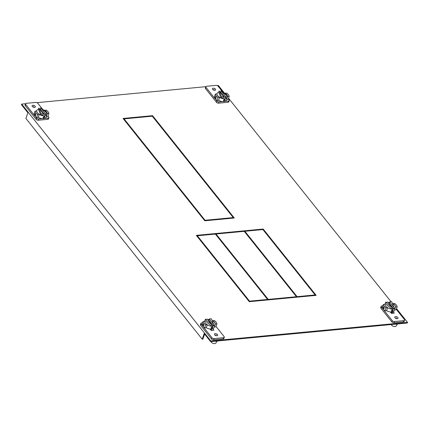<?xml version="1.0" encoding="UTF-8"?>
<svg xmlns="http://www.w3.org/2000/svg" width="429" height="429" viewBox="0 0 429 429"><rect width="100%" height="100%" fill="white"/><g stroke="black" fill="none" stroke-linecap="round" stroke-linejoin="round"><path stroke-width="0.64" d="M381.177 306.327L380.732 307.582A1.603 0.858 19.4 0 0 380.914 308.242L391.865 321.954A1.603 0.858 19.4 0 0 393.961 322.79L403.432 321.895A1.603 0.858 19.4 0 0 404.172 321.46L404.611 320.206A1.603 0.858 -160.6 0 1 403.871 320.64L394.401 321.536A1.603 0.858 -160.6 0 1 392.304 320.699L381.354 306.987A1.603 0.858 -160.6 0 1 381.177 306.327A1.603 0.858 -160.6 0 1 381.917 305.898L382.866 305.807M391.95 311.958L392.948 313.208L391.95 311.947M385.982 307.791A7.293 3.92 -160.6 0 1 384.207 306.177A7.293 3.92 -160.6 0 1 383.333 304.472L382.266 307.518A7.293 3.92 19.4 0 0 383.135 309.218A7.293 3.92 19.4 0 0 384.91 310.832L386.55 310.676L387.623 307.636L385.982 307.791L384.91 310.832M392.867 303.721L394.562 303.41A7.293 3.92 -160.6 0 1 396.337 305.03A7.293 3.92 -160.6 0 1 397.211 306.73L396.139 309.77L394.605 309.915M396.289 309.352L404.434 319.551A1.603 0.858 -160.6 0 1 404.611 320.206M394.948 317.782A1.737 0.933 19.4 0 0 396.669 318.672A1.737 0.933 19.4 0 0 398.026 318.221A1.737 0.933 19.4 0 0 397.833 317.508A1.737 0.933 19.4 0 0 396.112 316.623A1.737 0.933 19.4 0 0 394.755 317.069A1.737 0.933 19.4 0 0 394.948 317.782M390.283 311.931L391.42 313.352L394.289 313.079L393.152 311.658M397.211 306.73L395.517 307.041M395.57 306.885A5.518 2.965 19.4 0 0 394.862 305.169A5.518 2.965 19.4 0 0 392.926 303.566M383.167 307.223L383.912 307.019L384.186 308.505L383.311 308.714L383.167 307.223M383.547 306.805L383.912 307.019M383.751 308.923L383.311 308.714M383.333 304.472L384.974 304.317A5.518 2.965 19.4 0 0 385.682 306.033A5.518 2.965 19.4 0 0 387.623 307.636M395.238 324.158A3.352 1.802 19.4 0 0 396.396 324.206A3.352 1.802 19.4 0 0 397.324 323.965M391.339 324.528A2.563 1.378 19.4 0 0 391.666 325.22A2.563 1.378 19.4 0 0 395.023 326.555A2.563 1.378 19.4 0 0 396.123 326.045L397.56 323.943M386.55 310.676A5.518 2.965 19.4 0 0 391.849 311.958A5.518 2.965 19.4 0 0 394.407 310.478L395.425 307.593A5.518 2.965 -160.6 0 1 393.736 308.918L389.157 303.185L389.602 301.93L391.715 301.732L394.181 307.663L393.736 308.918A5.518 2.965 -160.6 0 1 392.867 309.073A5.518 2.965 -160.6 0 1 391.886 309.094A5.518 2.965 -160.6 0 1 387.569 307.791M391.393 310.634L391.468 311.245L392.026 311.459L393.162 310.467L392.626 309.765L391.393 310.634M384.926 304.322A5.518 2.965 -160.6 0 1 385.011 303.925A5.518 2.965 -160.6 0 1 385.194 303.56L391.886 309.094L392.331 307.84L385.633 302.306L385.194 303.56M387.998 302.413A5.518 2.965 -160.6 0 1 389.398 302.509M385.633 302.306L387.752 302.107L392.331 307.84M393.136 309.915L392.626 309.765M392.449 303.496A5.518 2.965 -160.6 0 1 395.425 307.593M394.181 307.663L389.602 301.93M391.312 313.224A3.882 2.086 19.4 0 0 391.849 312.736M407.55 322.388L407.33 323.016L210.623 341.623L204.188 333.569L202.204 339.216L25.896 118.425L27.88 112.779L21.45 104.724L21.67 104.097L210.843 340.996L407.55 322.388L396.546 308.612M392.278 313.272L391.645 312.478L391.827 311.963M202.552 322.865L201.603 322.957A1.603 0.858 -160.6 0 0 200.863 323.386A1.603 0.858 -160.6 0 0 201.04 324.045L202.82 326.276A7.293 3.92 19.4 0 0 204.595 327.89L206.236 327.735A5.518 2.965 19.4 0 0 211.535 329.016L211.331 329.536L211.958 330.33M315.481 295.425L315.111 294.964M244.841 231.376L244.294 231.424M215.991 234.105L215.444 234.154M197.302 235.87L196.755 235.923M233.612 218.071L233.242 217.61M124.051 118.967L123.504 119.021M217.23 85.596L218.377 85.489L224.485 93.136M228.566 98.246L391.098 301.791M205.818 86.674L36.915 102.654M25.504 103.732L21.67 104.097M316.152 295.366L263.186 229.032L196.305 235.36L249.27 301.689L316.152 295.366M234.282 218.007L152.558 115.664L123.053 118.458L204.778 220.796L234.282 218.007M210.843 340.996L210.623 341.623M204.628 334.121L202.858 339.157L202.204 339.216M263.186 229.032L262.966 229.644M152.558 115.664L152.343 116.28M205.051 220.265L233.247 217.594L152.284 116.2L124.088 118.871L205.051 220.265L204.869 220.79M233.247 217.594L233.065 218.12M124.088 118.871L123.874 119.482M296.9 297.184L297.088 296.659L244.873 231.274L262.907 229.569L315.117 294.954L314.934 295.479M297.088 296.659L315.117 294.954M296.793 297.195L296.428 296.734M244.659 231.885L244.873 231.274M267.583 299.447L215.369 234.062L197.34 235.768L249.549 301.153L267.583 299.447L267.396 299.978M197.34 235.768L197.12 236.384M249.549 301.153L249.362 301.684M268.238 299.388L216.023 234.003L244.219 231.333L296.434 296.718L268.238 299.388L268.05 299.914M267.943 299.925L267.578 299.463M215.808 234.615L216.023 234.003M296.246 297.249L296.434 296.718M200.863 323.386L200.418 324.64A1.603 0.858 19.4 0 0 200.6 325.3L211.545 339.012A1.603 0.858 19.4 0 0 213.647 339.843L223.112 338.948A1.603 0.858 19.4 0 0 223.858 338.519L224.297 337.264A1.603 0.858 -160.6 0 1 223.557 337.693L214.087 338.594A1.603 0.858 -160.6 0 1 211.99 337.757L202.82 326.276A7.293 3.92 19.4 0 1 201.946 324.576L203.019 321.53A7.293 3.92 -160.6 0 0 203.893 323.23A7.293 3.92 -160.6 0 0 205.668 324.85L204.595 327.89M214.291 326.973L215.825 326.828L216.897 323.788A7.293 3.92 -160.6 0 0 216.023 322.082A7.293 3.92 -160.6 0 0 214.248 320.468L212.553 320.779M215.975 326.405L224.12 336.609A1.603 0.858 -160.6 0 1 224.297 337.264M214.634 334.84A1.737 0.933 19.4 0 0 216.355 335.73A1.737 0.933 19.4 0 0 217.712 335.28A1.737 0.933 19.4 0 0 217.519 334.566A1.737 0.933 19.4 0 0 215.798 333.676A1.737 0.933 19.4 0 0 214.441 334.127A1.737 0.933 19.4 0 0 214.634 334.84M212.838 328.716L213.974 330.137L211.1 330.41L209.969 328.989M216.897 323.788L215.202 324.099M215.256 323.943A5.518 2.965 19.4 0 0 214.548 322.222A5.518 2.965 19.4 0 0 212.607 320.624M202.853 324.281L203.593 324.077L203.872 325.557L202.997 325.772L202.853 324.281M203.233 323.863L203.593 324.077M203.437 325.981L202.997 325.772M206.236 327.735L207.309 324.694A5.518 2.965 19.4 0 1 205.368 323.091A5.518 2.965 19.4 0 1 204.66 321.375L203.019 321.53M205.668 324.85L207.309 324.694M214.924 341.216A3.352 1.802 19.4 0 0 216.082 341.264A3.352 1.802 19.4 0 0 217.004 341.023M211.025 341.586A2.563 1.378 19.4 0 0 211.347 342.278A2.563 1.378 19.4 0 0 214.709 343.613A2.563 1.378 19.4 0 0 215.808 343.103L217.24 340.996M211.535 329.016A5.518 2.965 19.4 0 0 214.092 327.536L215.111 324.651A5.518 2.965 -160.6 0 1 213.422 325.976A5.518 2.965 -160.6 0 1 212.553 326.131A5.518 2.965 -160.6 0 1 211.572 326.153A5.518 2.965 -160.6 0 1 207.25 324.85M212.307 326.823L212.848 327.525L211.712 328.517L211.154 328.303L211.073 327.692L212.307 326.823L212.816 326.973M204.612 321.38A5.518 2.965 -160.6 0 1 204.697 320.983A5.518 2.965 -160.6 0 1 204.88 320.619L211.572 326.153L212.017 324.898L207.438 319.165L205.319 319.364L204.88 320.619M207.684 319.471A5.518 2.965 -160.6 0 1 209.084 319.562M209.288 318.988L208.843 320.243L213.422 325.976L213.862 324.721L211.4 318.79L209.288 318.988L213.862 324.721M212.017 324.898L205.319 319.364M212.135 320.554A5.518 2.965 -160.6 0 1 215.111 324.651M210.998 330.282A3.882 2.086 19.4 0 0 211.535 329.794M42.214 118.645L38.717 118.972A1.603 0.858 -160.6 0 1 36.621 118.136L34.835 115.905A7.293 3.92 19.4 0 0 36.615 117.525L38.251 117.369L39.323 114.323L37.682 114.479A7.293 3.92 -160.6 0 1 35.907 112.865A7.293 3.92 -160.6 0 1 35.033 111.165L33.966 114.205A7.293 3.92 19.4 0 0 34.835 115.905L25.67 104.424A1.603 0.858 -160.6 0 1 25.493 103.77L25.048 105.025A1.603 0.858 19.4 0 0 25.231 105.679L36.175 119.391A1.603 0.858 19.4 0 0 38.278 120.227L47.742 119.332A1.603 0.858 19.4 0 0 48.488 118.903L48.927 117.648A1.603 0.858 -160.6 0 1 48.187 118.077L44.691 118.409M25.493 103.77A1.603 0.858 -160.6 0 1 26.233 103.341L35.704 102.445A1.603 0.858 -160.6 0 1 37.8 103.282L42.879 109.642M47.989 116.039L48.75 116.988A1.603 0.858 -160.6 0 1 48.927 117.648M44.568 110.414L46.262 110.103A7.293 3.92 -160.6 0 1 48.037 111.717A7.293 3.92 -160.6 0 1 48.911 113.417L47.839 116.463L46.305 116.608M35.157 106.194A1.737 0.933 19.4 0 0 33.435 105.309A1.737 0.933 19.4 0 0 32.078 105.754A1.737 0.933 19.4 0 0 32.272 106.467A1.737 0.933 19.4 0 0 33.993 107.357A1.737 0.933 19.4 0 0 35.35 106.907A1.737 0.933 19.4 0 0 35.157 106.194M36.642 110.821L35.961 111.073M37.682 114.479L36.615 117.525M35.441 115.615L35.012 115.406L35.886 115.192L35.248 113.497M35.612 113.712L34.867 113.91L35.012 115.406M35.033 111.165L36.674 111.009A5.518 2.965 19.4 0 0 37.382 112.725A5.518 2.965 19.4 0 0 39.323 114.323M48.911 113.417L47.324 113.567M47.249 113.277A5.518 2.965 19.4 0 0 46.563 111.856A5.518 2.965 19.4 0 0 44.627 110.258M38.251 117.369A5.518 2.965 19.4 0 0 43.549 118.651A5.518 2.965 19.4 0 0 46.107 117.165L47.126 114.28A5.518 2.965 -160.6 0 1 46.943 114.645A5.518 2.965 -160.6 0 1 44.568 115.766A5.518 2.965 -160.6 0 1 40.862 115.219A5.518 2.965 -160.6 0 1 39.27 114.484M44.863 117.155L44.326 116.452L43.093 117.321L43.168 117.937L43.726 118.147L44.863 117.155M44.836 116.608L44.326 116.452M39.699 109.105A5.518 2.965 -160.6 0 1 40.251 109.111L44.825 114.843L46.943 114.645L47.383 113.39L45.27 113.588L40.691 107.856L40.251 109.111M42.83 109.626A5.518 2.965 -160.6 0 1 47.142 113.186M47.211 113.883A5.518 2.965 -160.6 0 1 47.126 114.28M43.42 113.765L41.302 113.964L38.841 108.033L43.42 113.765L42.98 115.02L40.862 115.219L38.401 109.288A5.518 2.965 -160.6 0 0 36.712 110.612A5.518 2.965 -160.6 0 0 36.626 111.014M45.27 113.588L44.825 114.843M40.691 107.856L47.383 113.39M38.841 108.033L38.401 109.288M41.302 113.964L40.862 115.219M222.528 101.587L219.031 101.914A1.603 0.858 -160.6 0 1 216.935 101.083L215.154 98.847A7.293 3.92 19.4 0 0 216.929 100.466L218.002 97.421A7.293 3.92 -160.6 0 1 216.221 95.806A7.293 3.92 -160.6 0 1 215.353 94.107L214.28 97.147A7.293 3.92 19.4 0 0 215.154 98.847L205.984 87.371A1.603 0.858 -160.6 0 1 205.807 86.712L205.362 87.966A1.603 0.858 19.4 0 0 205.545 88.626L216.495 102.338A1.603 0.858 19.4 0 0 218.592 103.169L228.062 102.274A1.603 0.858 19.4 0 0 228.802 101.845L229.242 100.59A1.603 0.858 -160.6 0 1 228.501 101.019L225.005 101.351M205.807 86.712A1.603 0.858 -160.6 0 1 206.547 86.283L216.018 85.387A1.603 0.858 -160.6 0 1 218.114 86.224L223.198 92.584M229.242 100.59A1.603 0.858 -160.6 0 0 229.065 99.936L228.303 98.981M226.625 99.549L228.158 99.405L229.225 96.359A7.293 3.92 -160.6 0 0 228.357 94.659A7.293 3.92 -160.6 0 0 226.582 93.045L224.887 93.356M216.929 100.466L218.565 100.311L219.637 97.265A5.518 2.965 19.4 0 1 217.701 95.667A5.518 2.965 19.4 0 1 216.988 93.951L215.353 94.107M215.471 89.135A1.737 0.933 19.4 0 0 213.749 88.251A1.737 0.933 19.4 0 0 212.393 88.696A1.737 0.933 19.4 0 0 212.586 89.409A1.737 0.933 19.4 0 0 214.307 90.299A1.737 0.933 19.4 0 0 215.664 89.849A1.737 0.933 19.4 0 0 215.471 89.135M216.275 94.021L216.956 93.763M215.181 96.852L215.926 96.654L216.205 98.134L215.331 98.348L215.181 96.852M215.562 96.439L215.926 96.654M215.755 98.557L215.331 98.348M218.002 97.421L219.637 97.265M227.638 96.509L229.225 96.359M227.563 96.219A5.518 2.965 19.4 0 0 226.877 94.798A5.518 2.965 19.4 0 0 224.941 93.2M218.565 100.311A5.518 2.965 19.4 0 0 223.868 101.593A5.518 2.965 19.4 0 0 226.426 100.107L227.44 97.222A5.518 2.965 -160.6 0 1 227.257 97.587A5.518 2.965 -160.6 0 1 224.882 98.708A5.518 2.965 -160.6 0 1 221.176 98.161L223.294 97.962L223.734 96.707L219.155 90.975L218.715 92.23L221.176 98.161A5.518 2.965 -160.6 0 1 219.584 97.426M224.64 99.394L225.177 100.096L224.045 101.088L223.488 100.879L223.407 100.263L224.64 99.394L225.15 99.549M220.013 92.047A5.518 2.965 -160.6 0 1 220.565 92.053L225.145 97.785L227.257 97.587L227.702 96.332L221.005 90.798L225.584 96.53L227.702 96.332M223.144 92.567A5.518 2.965 -160.6 0 1 227.456 96.128M227.526 96.825A5.518 2.965 -160.6 0 1 227.44 97.222M220.565 92.053L221.005 90.798M225.145 97.785L225.584 96.53M216.94 93.956A5.518 2.965 -160.6 0 1 217.026 93.554A5.518 2.965 -160.6 0 1 218.715 92.23M221.176 98.161L221.621 96.906L219.155 90.975M221.621 96.906L223.734 96.707M396.08 318.527L396.391 317.648M391.875 310.049L392.326 310.612M215.766 335.585L216.077 334.706M211.561 327.107L212.012 327.67M33.403 107.212L33.714 106.333M44.026 117.299L43.576 116.736M213.717 90.154L214.028 89.275M224.34 100.241L223.89 99.678M394.401 321.536L393.961 322.79M391.865 321.954L392.304 320.699M381.354 306.987L380.914 308.242M403.432 321.895L403.871 320.64M214.087 338.594L213.647 339.843M211.545 339.012L211.99 337.757M201.04 324.045L200.6 325.3M223.112 338.948L223.557 337.693M36.175 119.391L36.621 118.136M25.67 104.424L25.231 105.679M38.717 118.972L38.278 120.227M47.742 119.332L48.187 118.077M216.495 102.338L216.935 101.083M205.984 87.371L205.545 88.626M219.031 101.914L218.592 103.169M228.062 102.274L228.501 101.019M384.867 304.327L385.011 303.925M204.553 321.385L204.697 320.983M36.572 111.02L36.712 110.612M216.886 93.962L217.026 93.554"/></g></svg>
